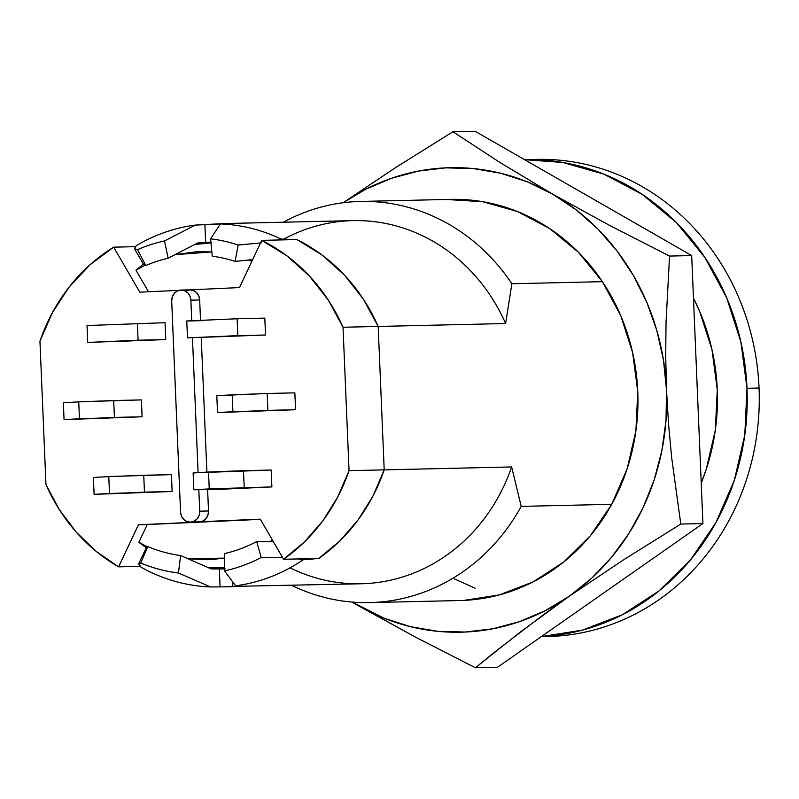 <?xml version="1.0" encoding="UTF-8"?>
<svg xmlns="http://www.w3.org/2000/svg" width="799" height="799" viewBox="0 0 799 799"><rect width="100%" height="100%" fill="white"/><g stroke="black" fill="none" stroke-linecap="round" stroke-linejoin="round"><path stroke-width="1.2" d="M237.882 586.296L361.248 583.769A181.623 165.133 -91.3 0 0 511.64 466.946L384.199 469.862A181.623 165.133 88.7 0 1 318.721 558.471L303.121 559.789A181.623 165.133 88.7 0 1 235.595 585.787L238.921 586.116L232.869 586.666L232.669 581.952L232.869 586.666L220.095 586.885L219.335 568.918L225.168 568.898L211.266 568.948L180.614 555.545L178.437 573.003A168.11 152.849 88.7 0 1 140.734 563.015L138.656 564.204L141.103 567.23A181.623 165.133 -91.3 0 0 210.546 586.945A181.623 165.133 88.7 0 1 141.103 567.23L138.706 563.804L146.487 547.305M229.453 586.786L210.546 586.945L178.437 573.003A168.11 152.849 88.7 0 1 140.734 563.015L147.755 546.576A150.771 137.088 -91.3 0 0 180.614 555.545A150.771 137.088 88.7 0 1 147.755 546.576L146.507 548.024L147.755 546.576L140.734 563.015L138.656 564.204M217.048 568.119L215.95 568.009A163.665 148.814 -91.3 0 0 224.509 568.648M238.791 586.027L235.595 585.787L224.479 570.895L224.719 553.517A150.771 137.088 88.7 0 0 256.689 541.572L273.408 541.782L256.689 541.572L261.203 557.482A168.11 152.849 88.7 0 1 224.479 570.895L224.719 553.517A150.771 137.088 -91.3 0 0 256.689 541.572L261.203 557.482L282.536 557.492L261.203 557.482A168.11 152.849 88.7 0 1 224.479 570.895L235.595 585.787A181.623 165.133 -91.3 0 0 303.121 559.789L298.177 558.94L303.121 559.789L318.721 558.471A181.623 165.133 -91.3 0 0 384.199 469.862L372.933 496.099L358.002 520.019L339.775 540.983L318.721 558.471L283.565 559.27L304.619 541.782L322.846 520.818L337.777 496.908L349.043 470.661L343.031 327.25L328.219 299.985L309.333 275.945L286.941 255.87L261.742 240.359L239.47 287.58L189.733 289.867L239.47 287.58L261.742 240.359A181.623 165.133 88.7 0 1 343.031 327.25L505.627 323.535A181.623 165.133 -91.3 0 0 352.948 220.624L220.814 223.64M211.475 242.117L197.603 242.986L168.15 258.217L164.524 240.938L168.15 258.217L197.603 242.986L205.653 242.526L204.904 224.559L195.375 225.078L164.524 240.938A168.11 152.849 88.7 0 0 137.548 249.648L134.482 248.699L137.548 249.648L145.798 265.528A150.771 137.088 88.7 0 1 168.15 258.217A150.771 137.088 -91.3 0 0 145.798 265.528L143.61 264.209L145.798 265.528L137.548 249.648A168.11 152.849 88.7 0 1 164.524 240.938L195.375 225.078A181.623 165.133 -91.3 0 0 136.22 245.732A181.623 165.133 88.7 0 1 195.375 225.078L220.434 223.93A181.623 165.133 88.7 0 1 281.088 239.081L296.898 239.56A181.623 165.133 88.7 0 1 378.187 326.451L384.199 469.862L378.187 326.451L505.627 323.535L511.879 283.735L602.406 281.667L578.446 252.294L549.792 228.634L517.512 211.565L482.846 201.728L447.13 199.51M204.904 224.559L205.653 242.526L208.199 242.357M210.936 242.656A163.665 148.814 -91.3 0 0 208.549 243.006L210.936 242.656M235.126 261.423L252.684 259.565L235.126 261.423A150.771 137.088 -91.3 0 0 212.254 256.189A150.771 137.088 88.7 0 1 235.126 261.423L238.152 245.023L261.273 242.876L238.152 245.023L235.126 261.423M210.556 238.821A168.11 152.849 88.7 0 1 238.152 245.023A168.11 152.849 88.7 0 0 210.556 238.821L220.434 223.93L210.556 238.821L212.254 256.189L210.556 238.821M290.037 567.839A181.623 165.133 88.7 0 0 511.64 466.946L521.218 506.386L611.744 504.319L521.218 506.386A200.629 182.422 88.7 0 1 369.587 602.596A200.629 182.422 88.7 0 1 291.675 585.367A200.629 182.422 -91.3 0 0 521.218 506.386L511.64 466.946L384.199 469.862L378.187 326.451L363.375 299.186L344.489 275.146L322.097 255.061L296.898 239.56L261.742 240.359L296.898 239.56L322.097 255.061L344.489 275.146L363.375 299.186L378.187 326.451A181.623 165.133 -91.3 0 0 296.898 239.56L281.088 239.081L277.433 240L281.088 239.081A181.623 165.133 -91.3 0 0 220.434 223.93L223.6 223.7M283.375 222.212A200.629 182.422 88.7 0 1 360.419 201.448A200.629 182.422 88.7 0 1 511.879 283.735A200.629 182.422 -91.3 0 0 283.375 222.212M454.361 578.895L475.115 588.204M283.425 239.31A181.623 165.133 88.7 0 1 505.627 323.535L511.879 283.735L602.406 281.667L620.683 315.515L632.628 352.639L637.762 391.58A200.629 182.422 88.7 0 1 460.114 600.528L369.587 602.596M207.49 224.399L223.73 223.65M220.095 586.885L210.546 586.945L178.437 573.003L180.614 555.545L211.266 568.948L219.335 568.918L220.095 586.885M143.72 264.649L134.482 248.699L136.22 245.732M717.272 389.652A205.912 187.216 88.7 0 1 701.212 482.966L706.336 469.033L715.355 429.952L717.272 389.652L711.989 349.692L699.734 311.58L693.472 298.177A205.912 187.216 88.7 0 1 717.272 389.652M530.836 159.62A238.641 216.978 88.7 0 1 759.05 388.014A238.641 216.978 -91.3 0 0 536.838 159.391L524.783 159.66A238.641 216.978 88.7 0 1 747.005 388.294L759.05 388.014A238.641 216.978 88.7 0 1 541.712 636.593M541.193 636.693L547.734 636.543A238.641 216.978 -91.3 0 0 759.05 388.014L747.005 388.294L740.883 341.972L726.681 297.807L704.918 257.508L676.443 222.611L642.356 194.477L603.954 174.162L562.726 162.457L524.583 159.67A238.641 216.978 88.7 0 1 524.783 159.66M747.005 388.294A238.641 216.978 88.7 0 1 541.313 636.613L582.331 630.141L622.421 614.711L658.975 590.96L690.576 559.799L716.024 522.426L734.321 480.289L744.788 434.996L747.005 388.294M230.991 336.349L204.274 337.198L230.991 336.349M211.795 489.108L244.754 487.849L211.795 489.108M193.158 472.888L271.181 470.042L271.89 486.921L271.181 470.042L243.495 470.671L244.204 487.55L243.495 470.671L208.529 472.029L209.238 488.908L271.89 486.921L193.847 489.757L209.238 488.908L208.529 472.029L193.138 472.878L193.847 489.757M235.465 411.924L268.424 410.666L235.465 411.924M267.875 410.366L267.166 393.488L232.199 394.836L232.909 411.715L295.56 409.727L217.518 412.574L232.909 411.715L232.199 394.836L216.819 395.695L267.166 393.488L267.875 410.366L295.56 409.727L294.851 392.848L295.56 409.727L217.538 412.574L267.875 410.366M131.246 340.923L104.519 341.782L131.246 340.923M112.04 493.692L144.999 492.434L112.04 493.692M144.449 492.134L143.75 475.255L108.784 476.603L109.493 493.482L172.135 491.505L94.122 494.351L144.449 492.134L143.75 475.255L171.435 474.626L172.135 491.505L94.102 494.341L109.493 493.482L108.784 476.603L113.668 476.384L171.435 474.626L172.135 491.505L144.449 492.134M82.007 418.966L114.956 417.707L82.007 418.966M114.417 417.408L113.708 400.529L78.741 401.877L79.451 418.756L142.102 416.778L64.08 419.625L114.417 417.408L113.708 400.529L141.393 399.899L142.102 416.778L64.06 419.615L79.451 418.756L78.741 401.877L83.635 401.657L141.393 399.899L142.102 416.778L114.417 417.408M208.509 510.97L199.72 511.17A10.557 9.598 88.7 0 1 190.571 522.166L199.36 521.957A10.557 9.598 -91.3 0 0 208.509 510.97L207.95 515.045L206.012 518.561L202.996 520.988L199.36 521.957L260.274 519.16L283.565 559.27L318.721 558.471L339.775 540.983L358.002 520.019L372.933 496.099L384.199 469.862L349.043 470.661A181.623 165.133 88.7 0 1 283.565 559.27L260.274 519.16L190.571 522.166A10.557 9.598 88.7 0 1 190.372 522.166A10.557 9.598 88.7 0 1 180.544 512.049L181.443 516.054L183.66 519.38L186.866 521.527L190.571 522.166L194.207 521.188L197.223 518.761L199.161 515.245L199.72 511.17L198.821 489.697L199.72 511.17L208.509 510.97L207.61 489.497L208.509 510.97M189.633 289.867L193.338 290.506L196.544 292.644L198.771 295.97L199.67 299.975L200.519 320.189L199.67 299.975A10.557 9.598 -91.3 0 0 189.832 289.857A10.557 9.598 -91.3 0 0 189.633 289.867L185.997 290.836M201.248 337.577L206.881 472.099L201.248 337.577M187.485 337.847L186.776 320.968L237.123 318.761L237.832 335.64L265.518 335.001L264.809 318.122L237.123 318.761L264.809 318.122L265.518 335.001L187.485 337.847L237.832 335.64L237.123 318.761L186.796 320.968M178.976 290.357L139.795 292.154L113.658 247.161L89.848 264.918L69.233 286.971L52.424 312.649L39.95 341.163L45.962 484.584L59.376 509.692L76.265 532.134L96.17 551.36L118.602 566.851L138.447 524.753L118.602 566.851A181.623 165.133 88.7 0 1 45.962 484.584L39.95 341.163A181.623 165.133 88.7 0 1 113.658 247.161L135.381 246.661L113.658 247.161L139.795 292.154L178.976 290.357M165.773 339.585L87.73 342.421L165.773 339.585L165.063 322.706L165.773 339.585L138.087 340.214L137.378 323.335L138.087 340.214L87.75 342.431L165.773 339.585M140.175 566.351L118.602 566.851L140.175 566.351M378.187 326.451L384.199 469.862L349.043 470.661L343.031 327.25L378.187 326.451M135.96 270.222L144.869 265.338L135.96 270.222L143.381 264.06L135.99 270.202L148.474 291.755L135.96 270.222M174.811 254.681L196.834 251.725L211.835 251.925L174.771 254.691M248.609 260.084L251.835 261.363L248.589 260.084M210.956 242.896L194.566 244.504L210.956 242.896M146.257 547.804L138.876 542.281L147.236 524.553L138.447 524.753L260.394 519.36L147.236 524.553L138.876 542.281L147.276 546.716L138.876 542.281L146.257 547.804M272.439 540.104L269.882 541.642L272.429 540.094M224.649 558.131L209.738 559.699L187.885 558.821L224.649 558.121M208.379 567.729L224.519 567.819L208.379 567.729M198.102 472.539L192.459 337.777L198.102 472.539M191.74 320.619L190.881 300.174L199.67 299.975L190.881 300.174L189.982 296.169L187.755 292.843L184.549 290.706L180.844 290.067L177.208 291.036L174.192 293.473L172.254 296.988L171.695 301.063A10.557 9.598 88.7 0 1 181.043 290.057A10.557 9.598 88.7 0 1 190.881 300.174L191.74 320.619M171.695 301.063L180.544 512.049L171.695 301.063M65.748 402.726L64.07 402.756M63.371 402.746L78.741 401.877L63.351 402.736L64.06 419.615M95.79 477.452L94.102 477.482M93.413 477.472L108.784 476.603L93.393 477.462L94.102 494.341M165.063 322.706L87.021 325.543L165.063 322.706M89.418 325.543L87.74 325.573M294.851 392.848L267.166 393.488L294.851 392.848M219.216 395.685L217.528 395.715M195.535 472.878L193.857 472.908M223.93 489.128L194.566 489.787L209.238 488.908L271.89 486.921L223.93 489.128M187.485 320.988L203.575 320.629M343.121 202.746L365.792 189.233L391.52 178.277L418.346 171.106L445.802 167.86L473.427 168.579L500.753 173.253L527.29 181.812L552.608 194.107L576.269 209.917L597.862 228.983L617.018 250.976L633.407 275.515L646.761 302.182L656.828 330.526L663.47 360.049L666.536 390.262L666.006 420.644L661.872 450.666L654.201 479.819L643.135 507.605L628.853 533.552L611.615 557.213L591.699 578.186L569.457 596.104L545.268 610.666L519.54 621.632L492.723 628.793L465.258 632.039L437.632 631.32L410.316 626.646L383.77 618.086L352.239 602.086A232.309 211.226 88.7 0 0 358.451 605.792L415.56 637.173L475.395 667.754L497.527 667.245L475.395 667.754L497.118 650.136L543.969 614.341L569.457 596.104L623.729 559.719L680.788 524.064L671.679 457.727L668.553 424.119L666.536 390.262L665.707 356.124L666.036 322.197L669.562 256.07L609.647 225.448L552.608 194.107L500.164 162.616L452.933 131.755L395.805 167.45L343.101 202.746A232.309 211.226 88.7 0 1 552.608 194.107A232.309 211.226 88.7 0 1 666.536 390.262A232.309 211.226 88.7 0 1 569.457 596.104L623.729 559.719L680.788 524.064L702.92 523.555L680.788 524.064L671.679 457.727L668.553 424.119L666.536 390.262L665.707 356.124L666.036 322.197L669.562 256.07L691.684 255.56L669.562 256.07L609.647 225.448L552.608 194.107L500.164 162.616L452.933 131.755L475.065 131.246L452.933 131.755L395.805 167.45L343.101 202.746M463.929 600.399L499.325 594.915L533.033 581.932L563.764 561.967L590.331 535.769L611.724 504.359L627.105 468.923L635.904 430.851L637.762 391.58A200.629 182.422 88.7 0 0 450.946 199.37M351.989 602.066L415.56 637.173L475.395 667.754L519.909 632.339L569.457 596.104A232.309 211.226 88.7 0 1 358.451 605.792L351.989 602.066M475.065 131.246L691.684 255.56L702.92 523.555L497.527 667.245L702.92 523.555L691.684 255.56L475.065 131.246M451.315 199.37L360.419 201.448M220.244 567.979L224.519 567.889M199.161 521.967L190.372 522.166M181.043 290.057L189.832 289.857M87.73 342.421L87.021 325.543M217.518 412.574L216.819 395.695"/></g></svg>
